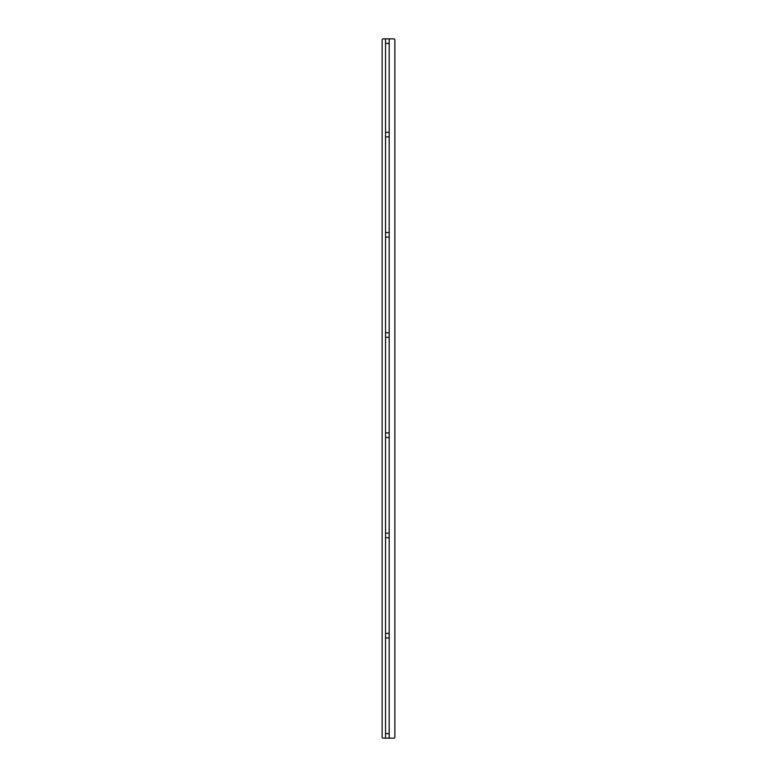 <?xml version="1.0" encoding="UTF-8"?>
<svg xmlns="http://www.w3.org/2000/svg" width="777" height="777" viewBox="0 0 777 777"><rect width="100%" height="100%" fill="white"/><g stroke="black" fill="none" stroke-linecap="round" stroke-linejoin="round"><path stroke-width="1.17" d="M389.18 633.381L385.538 633.381M385.538 637.936L389.18 637.936M384.45 738.15L383.216 738.15A1.098 1.098 0 0 1 382.119 737.052L382.119 39.948A1.098 1.098 0 0 1 383.216 38.85L384.45 38.85A1.098 1.098 0 0 1 385.538 39.948L385.538 737.052A1.098 1.098 0 0 1 384.45 738.15L390.277 738.15A1.098 1.098 0 0 1 389.18 737.052L389.18 39.948A1.098 1.098 0 0 1 390.277 38.85L384.45 38.85M390.277 38.85L393.784 38.85A1.098 1.098 0 0 1 394.881 39.948L394.881 737.052A1.098 1.098 0 0 1 393.784 738.15L390.277 738.15M389.18 733.595L385.538 733.595M385.538 43.405L389.18 43.405M389.18 533.168L385.538 533.168M385.538 537.723L389.18 537.723M389.18 432.954L385.538 432.954M385.538 437.509L389.18 437.509M389.18 332.75L385.538 332.75M385.538 337.305L389.18 337.305M389.18 232.537L385.538 232.537M385.538 237.092L389.18 237.092M389.18 132.323L385.538 132.323M385.538 136.878L389.18 136.878"/></g></svg>
